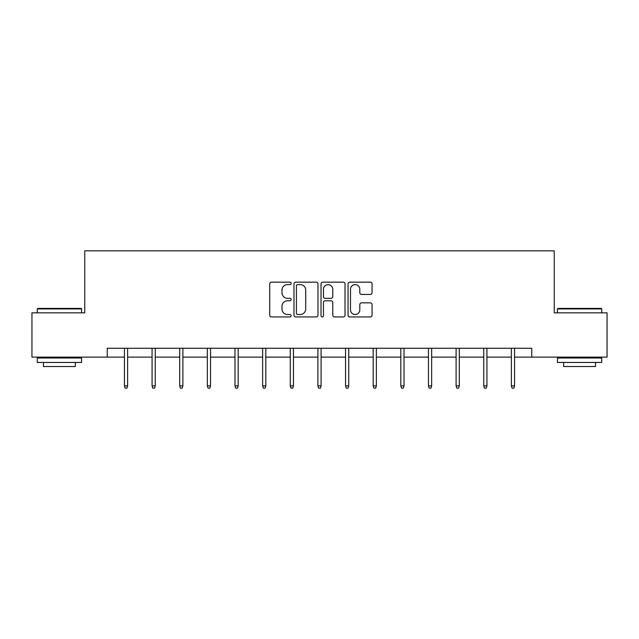 <?xml version="1.0" encoding="UTF-8"?>
<svg xmlns="http://www.w3.org/2000/svg" width="639" height="639" viewBox="0 0 639 639"><rect width="100%" height="100%" fill="white"/><g stroke="black" fill="none" stroke-linecap="round" stroke-linejoin="round"><path stroke-width="0.96" d="M291.152 283.381A1.214 1.214 0 0 0 289.938 282.158L271.455 282.158A1.741 1.741 0 0 0 269.722 283.9L269.722 315.203A1.741 1.741 0 0 0 271.455 316.944L289.938 316.944A1.214 1.214 0 0 0 291.152 315.722A1.214 1.214 0 0 0 289.938 314.508L287.542 314.508A5.567 5.567 0 0 1 281.983 308.941L281.983 306.337A5.567 5.567 0 0 1 287.542 300.769L289.938 300.769A1.214 1.214 0 0 0 291.152 299.547A1.214 1.214 0 0 0 289.938 298.333L287.542 298.333A5.567 5.567 0 0 1 281.983 292.766L281.983 290.162A5.567 5.567 0 0 1 287.542 284.595L289.938 284.595A1.214 1.214 0 0 0 291.152 283.381M370.324 294.419A1.741 1.741 0 0 0 372.066 292.678L372.066 283.9A1.741 1.741 0 0 0 370.324 282.158L349.805 282.158A1.741 1.741 0 0 0 348.063 283.9L348.063 315.203A1.741 1.741 0 0 0 349.805 316.944L370.324 316.944A1.741 1.741 0 0 0 372.066 315.203L372.066 304.595A1.741 1.741 0 0 0 370.324 302.854L361.538 302.854A1.741 1.741 0 0 0 359.805 304.595L359.805 309.851A4.649 4.649 0 0 1 355.148 314.508A4.649 4.649 0 0 1 350.499 309.851L350.499 289.243A4.649 4.649 0 0 1 355.148 284.595A4.649 4.649 0 0 1 359.805 289.243L359.805 292.678A1.741 1.741 0 0 0 361.538 294.419L370.324 294.419M107.248 357.129L31.95 357.129L31.95 312.838L84.747 312.838L84.747 250.831L554.253 250.831L554.253 312.838L607.05 312.838L607.05 357.129L531.752 357.129L531.752 348.271L107.248 348.271L107.248 357.129L124.437 357.129M317.974 283.9A1.741 1.741 0 0 0 316.241 282.158L295.721 282.158A1.741 1.741 0 0 0 293.98 283.9L293.98 315.203A1.741 1.741 0 0 0 295.721 316.944L316.241 316.944A1.741 1.741 0 0 0 317.974 315.203L317.974 283.9M322.759 282.158L343.279 282.158A1.741 1.741 0 0 1 345.02 283.9L345.02 315.203A1.741 1.741 0 0 1 343.279 316.944L334.501 316.944A1.741 1.741 0 0 1 332.759 315.203L332.759 302.511A1.741 1.741 0 0 0 331.018 300.769L325.195 300.769A1.741 1.741 0 0 0 323.454 302.511L323.454 315.722A1.214 1.214 0 0 1 322.24 316.944A1.214 1.214 0 0 1 321.026 315.722L321.026 283.9A1.741 1.741 0 0 1 322.759 282.158M127.624 357.129L152.074 357.129M155.261 357.129L179.711 357.129M182.898 357.129L207.348 357.129M210.543 357.129L234.992 357.129M238.179 357.129L262.629 357.129M265.816 357.129L290.266 357.129M293.453 357.129L317.902 357.129M321.097 357.129L345.547 357.129M348.734 357.129L373.184 357.129M376.371 357.129L400.821 357.129M404.008 357.129L428.457 357.129M431.652 357.129L456.102 357.129M459.289 357.129L483.739 357.129M486.926 357.129L511.376 357.129M514.563 357.129L531.752 357.129M297.63 284.595A1.214 1.214 0 0 0 296.416 285.809L296.416 313.286A1.214 1.214 0 0 0 297.63 314.508L300.154 314.508A5.567 5.567 0 0 0 305.722 308.941L305.722 290.162A5.567 5.567 0 0 0 300.154 284.595L297.63 284.595M332.759 289.331A4.649 4.649 0 0 0 328.111 284.682A4.649 4.649 0 0 0 323.454 289.331L323.454 296.592A1.741 1.741 0 0 0 325.195 298.333L331.018 298.333A1.741 1.741 0 0 0 332.759 296.592L332.759 289.331M124.437 385.868L125.14 388.169L126.913 388.169L127.624 385.868L124.437 385.868L124.437 348.271M127.624 385.868L127.624 348.271M37.797 308.405L81.025 308.405L81.56 308.941L37.262 308.941L37.797 308.405M59.411 362.449L37.262 362.449L37.262 358.016L81.56 358.016L81.56 362.449L59.411 362.449M75.354 362.449L75.354 366.522L43.468 366.522L43.468 362.449M557.975 308.405L601.203 308.405L601.738 308.941L557.44 308.941L557.975 308.405M579.589 362.449L557.44 362.449L557.44 358.016L601.738 358.016L601.738 362.449L579.589 362.449M595.532 362.449L595.532 366.522L563.646 366.522L563.646 362.449M152.074 385.868L152.785 388.169L154.55 388.169L155.261 385.868L152.074 385.868L152.074 348.271M155.261 385.868L155.261 348.271M179.711 385.868L180.422 388.169L182.195 388.169L182.898 385.868L179.711 385.868L179.711 348.271M182.898 385.868L182.898 348.271M207.348 385.868L208.058 388.169L209.832 388.169L210.543 385.868L207.348 385.868L207.348 348.271M210.543 385.868L210.543 348.271M234.992 385.868L235.695 388.169L237.468 388.169L238.179 385.868L234.992 385.868L234.992 348.271M238.179 385.868L238.179 348.271M262.629 385.868L263.34 388.169L265.105 388.169L265.816 385.868L262.629 385.868L262.629 348.271M265.816 385.868L265.816 348.271M290.266 385.868L290.977 388.169L292.75 388.169L293.453 385.868L290.266 385.868L290.266 348.271M293.453 385.868L293.453 348.271M317.902 385.868L318.613 388.169L320.387 388.169L321.097 385.868L317.902 385.868L317.902 348.271M321.097 385.868L321.097 348.271M345.547 385.868L346.25 388.169L348.023 388.169L348.734 385.868L345.547 385.868L345.547 348.271M348.734 385.868L348.734 348.271M373.184 385.868L373.895 388.169L375.66 388.169L376.371 385.868L373.184 385.868L373.184 348.271M376.371 385.868L376.371 348.271M400.821 385.868L401.532 388.169L403.305 388.169L404.008 385.868L400.821 385.868L400.821 348.271M404.008 385.868L404.008 348.271M428.457 385.868L429.168 388.169L430.942 388.169L431.652 385.868L428.457 385.868L428.457 348.271M431.652 385.868L431.652 348.271M456.102 385.868L456.805 388.169L458.578 388.169L459.289 385.868L456.102 385.868L456.102 348.271M459.289 385.868L459.289 348.271M483.739 385.868L484.45 388.169L486.215 388.169L486.926 385.868L483.739 385.868L483.739 348.271M486.926 385.868L486.926 348.271M511.376 385.868L512.087 388.169L513.86 388.169L514.563 385.868L511.376 385.868L511.376 348.271M514.563 385.868L514.563 348.271M37.262 312.838L37.262 308.941M47.366 358.016L47.366 357.129M71.456 358.016L71.456 357.129M81.56 312.838L81.56 308.941M557.44 312.838L557.44 308.941M567.544 358.016L567.544 357.129M591.634 358.016L591.634 357.129M601.738 312.838L601.738 308.941"/></g></svg>
